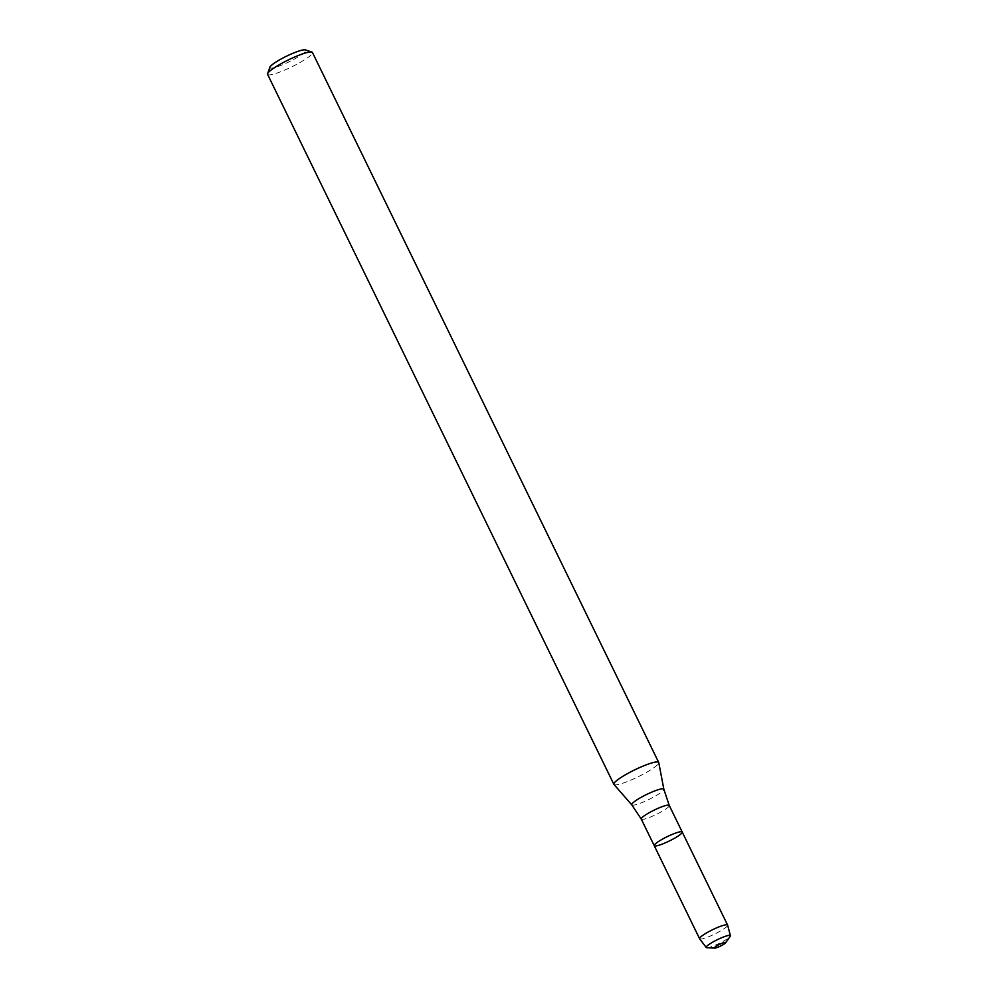 <?xml version="1.0" encoding="UTF-8"?>
<svg xmlns="http://www.w3.org/2000/svg" width="998" height="998" viewBox="0 0 998 998"><rect width="100%" height="100%" fill="white"/><g stroke="black" fill="none" stroke-linecap="round" stroke-linejoin="round"><path stroke-width="0.75" stroke-dasharray="4.99 3.74" d="M613.957 784.465A24.95 3.855 154 0 0 631.397 779.887A24.95 3.855 154 0 0 655.387 766.614A24.95 3.855 154 0 0 658.767 762.609M267.576 74.351A24.95 3.855 154 0 0 284.655 70.11A24.95 3.855 154 0 0 309.106 56.636A24.95 3.855 154 0 0 312.436 52.47M269.909 67.19A19.96 3.094 154 0 0 282.197 64.907A19.96 3.094 154 0 0 303.118 53.555A19.96 3.094 154 0 0 305.351 49.9M706.896 947.726A13.461 2.083 154 0 0 717.051 944.42A13.461 2.083 154 0 0 728.602 937.883A13.461 2.083 154 0 0 730.187 936.361M699.648 938.794A15.569 2.408 154 0 0 710.464 935.987A15.569 2.408 154 0 0 725.521 927.678A15.569 2.408 154 0 0 727.617 925.146M654.226 845.668A15.569 2.408 154 0 0 664.868 843.023A15.569 2.408 154 0 0 680.125 834.615A15.569 2.408 154 0 0 682.208 832.02M641.252 819.084A15.569 2.408 154 0 0 651.906 816.439A15.569 2.408 154 0 0 667.163 808.031A15.569 2.408 154 0 0 669.246 805.436M631.821 804.887A17.839 2.757 154 0 0 644.284 801.619A17.839 2.757 154 0 0 661.437 792.125A17.839 2.757 154 0 0 663.857 789.268"/><path stroke-width="1.5" d="M680.125 834.615A15.569 2.408 154 0 0 682.208 832.02A15.569 2.408 154 0 0 667.163 836.686A15.569 2.408 154 0 0 654.226 845.668A15.569 2.408 154 0 0 664.868 843.023A15.569 2.408 154 0 0 680.125 834.615M658.767 762.609A24.95 3.855 154 0 0 658.717 762.46A24.95 3.855 154 0 0 634.603 769.92A24.95 3.855 154 0 0 613.87 784.328A24.95 3.855 154 0 0 613.957 784.465L631.821 804.887A17.839 2.757 154 0 1 646.579 794.495A17.839 2.757 154 0 1 663.857 789.268L658.767 762.609M658.717 762.46L312.436 52.47A24.95 3.855 154 0 0 311.887 52.058A24.95 3.855 154 0 0 288.31 59.942A24.95 3.855 154 0 0 267.589 73.665A24.95 3.855 154 0 0 267.576 74.351L613.87 784.328M311.887 52.058L305.351 49.9A19.96 3.094 154 0 0 286.488 56.2A19.96 3.094 154 0 0 269.909 67.19L267.589 73.665M724.922 943.472A6.325 0.973 154 0 0 725.671 942.761A6.325 0.973 154 0 0 719.658 944.32A6.325 0.973 154 0 0 714.73 948.1A6.325 0.973 154 0 0 719.496 946.553A6.325 0.973 154 0 0 724.922 943.472M725.671 942.761L730.187 936.361A13.461 2.083 154 0 0 730.424 935.687A13.461 2.083 154 0 0 717.387 939.667A13.461 2.083 154 0 0 706.235 947.489A13.461 2.083 154 0 0 706.896 947.726L714.73 948.1M730.424 935.687L727.617 925.146A15.569 2.408 154 0 0 727.592 925.071A15.569 2.408 154 0 0 712.547 929.737A15.569 2.408 154 0 0 699.61 938.731A15.569 2.408 154 0 0 699.648 938.794L706.235 947.489M654.226 845.668L641.252 819.084A15.569 2.408 154 0 1 654.189 810.102A15.569 2.408 154 0 1 669.246 805.436L682.208 832.02A15.569 2.408 154 0 0 667.163 836.686A15.569 2.408 154 0 0 654.226 845.668L699.61 938.731M669.246 805.436L663.857 789.268M641.252 819.084L631.821 804.887M682.208 832.02L727.592 925.071"/></g></svg>
